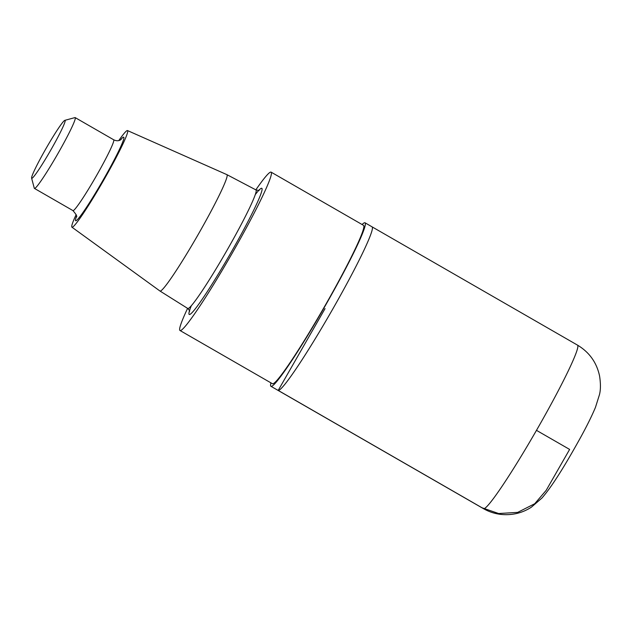 <?xml version="1.0" encoding="UTF-8"?>
<svg xmlns="http://www.w3.org/2000/svg" width="632" height="632" viewBox="0 0 632 632"><rect width="100%" height="100%" fill="white"/><g stroke="black" fill="none" stroke-linecap="round" stroke-linejoin="round"><path stroke-width="0.95" d="M118.769 140.573A55.727 4.084 119.9 0 1 127.522 130.579L226.92 174.653A67.126 4.914 119.9 0 1 226.943 174.669A67.126 4.914 119.9 0 1 198.29 234.298A67.126 4.914 119.9 0 1 160.117 291.06A67.126 4.914 119.9 0 1 159.951 291.004A67.126 4.914 119.9 0 1 159.935 290.997L187.72 308.448C189.26 310.099 189.861 311.094 189.521 311.442M127.522 130.579A55.727 4.084 119.9 0 1 103.822 179.978A55.727 4.084 119.9 0 1 72.056 227.22A55.727 4.084 119.9 0 1 71.906 227.165A55.727 4.084 119.9 0 1 76.164 214.572M255.834 189.853A91.356 6.691 119.9 0 1 271.136 172.157A91.356 6.691 119.9 0 1 232.07 253.416A91.356 6.691 119.9 0 1 180.175 330.56A91.356 6.691 119.9 0 1 179.97 330.489A91.356 6.691 119.9 0 1 187.593 308.369M271.136 172.157L363.574 225.379A91.356 6.691 119.9 0 1 324.5 306.639A91.356 6.691 119.9 0 1 272.613 383.782A91.356 6.691 119.9 0 1 272.408 383.711L179.97 330.489M362.081 224.518A94.326 6.905 119.9 0 1 365.059 222.804A94.326 6.905 119.9 0 1 324.714 306.71A94.326 6.905 119.9 0 1 271.136 386.357A94.326 6.905 119.9 0 1 270.923 386.286A94.326 6.905 119.9 0 1 270.915 382.858M270.923 386.286L277.985 390.355A94.326 6.905 -60.1 0 0 278.198 390.418A94.326 6.905 -60.1 0 0 331.776 310.77A94.326 6.905 -60.1 0 0 372.114 226.872A94.326 6.905 -60.1 0 0 371.908 226.801M31.782 178.303A33.425 2.449 119.9 0 1 31.6 178.113A33.425 2.449 119.9 0 1 46.262 148.093A33.425 2.449 119.9 0 1 64.859 120.341A33.425 2.449 119.9 0 1 51.382 149.018A33.425 2.449 119.9 0 1 31.782 178.303M64.859 120.341L74.939 117.599A40.851 2.994 119.9 0 1 75.192 117.615A40.851 2.994 119.9 0 1 57.717 153.947A40.851 2.994 119.9 0 1 34.515 188.439A40.851 2.994 119.9 0 1 34.42 188.415A40.851 2.994 119.9 0 1 34.286 188.21L31.6 178.113M278.198 390.418A94.326 6.905 -60.1 0 0 331.776 310.77A94.326 6.905 -60.1 0 0 372.114 226.872L577.553 345.151A94.326 6.905 119.9 0 1 537.216 429.057A94.326 6.905 119.9 0 1 483.638 508.705A94.326 6.905 119.9 0 1 483.425 508.634L277.985 390.355A94.326 6.905 -60.1 0 0 278.198 390.418M325.053 308.613L278.198 390.418L482.003 507.765L498.656 513.532L517.687 512.378L534.712 503.743L546.19 490.329L569.622 449.423L536.473 430.345M226.943 174.669L255.96 189.924A68.382 5.009 119.9 0 1 226.777 250.675A68.382 5.009 119.9 0 1 187.886 308.503A68.382 5.009 119.9 0 1 187.72 308.448M255.352 194.498A72.838 5.333 119.9 0 1 239.465 237.49A72.838 5.333 119.9 0 1 189.371 314.499A72.838 5.333 119.9 0 1 191.37 305.627M75.192 117.615L113.705 139.791A40.851 2.994 119.9 0 1 96.23 176.123A40.851 2.994 119.9 0 1 73.028 210.614A40.851 2.994 119.9 0 1 72.941 210.59C76.243 214.43 77.404 216.61 76.417 217.155M120.538 139.901A48.277 3.539 119.9 0 1 108.064 171.327A48.277 3.539 119.9 0 1 75.761 220.758A48.277 3.539 119.9 0 1 76.464 216.444M71.906 227.165L159.935 290.997M259.452 189.979C259.381 190.43 258.212 190.406 255.96 189.924M365.059 222.804L372.114 226.872M34.42 188.415L72.941 210.59M121.123 139.498L120.167 140.091C118.224 141.047 116.067 140.944 113.705 139.791M577.553 345.151C589.443 352.332 596.79 362.673 599.602 376.174C600.756 383.822 600.7 390.007 599.436 394.739L595.47 407.34C591.987 415.69 586.954 425.865 580.366 437.873C568.46 459.282 554.035 484.12 541.948 498.032L531.378 507.188C522.222 513.113 512.038 515.514 500.836 514.401C494.643 513.658 488.844 511.738 483.425 508.634"/></g></svg>
